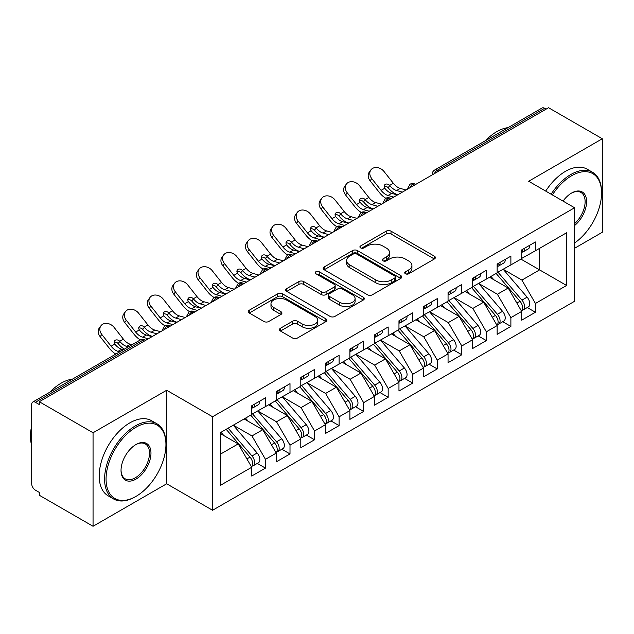 <?xml version="1.0" encoding="UTF-8"?>
<svg xmlns="http://www.w3.org/2000/svg" width="634" height="634" viewBox="0 0 634 634"><rect width="100%" height="100%" fill="white"/><g stroke="black" fill="none" stroke-linecap="round" stroke-linejoin="round"><path stroke-width="0.95" d="M405.419 273.753A2.385 1.379 0 0 0 408.795 273.753L434.385 258.973A3.408 1.965 0 0 0 435.384 257.586A3.408 1.965 0 0 0 434.385 256.191L391.027 231.164A3.408 1.965 0 0 0 386.209 231.164L360.611 245.937A2.385 1.379 0 0 0 359.914 246.911A2.385 1.379 0 0 0 360.611 247.886A2.385 1.379 0 0 0 363.987 247.886L367.3 245.976A10.905 6.292 0 0 1 382.714 245.976L386.328 248.06A10.905 6.292 0 0 1 389.522 252.506A10.905 6.292 0 0 1 386.328 256.96L383.015 258.87A2.385 1.379 0 0 0 382.318 259.845A2.385 1.379 0 0 0 383.015 260.82A2.385 1.379 0 0 0 386.391 260.82L389.704 258.91A10.905 6.292 0 0 1 405.118 258.91L408.732 260.994A10.905 6.292 0 0 1 411.926 265.44A10.905 6.292 0 0 1 408.732 269.894L405.419 271.804A2.385 1.379 0 0 0 404.722 272.779A2.385 1.379 0 0 0 405.419 273.753L405.419 271.804M280.458 328.238A3.408 1.965 0 0 0 279.459 329.632A3.408 1.965 0 0 0 280.458 331.019L292.623 338.041A3.408 1.965 0 0 0 297.441 338.041L325.868 321.628A3.408 1.965 0 0 0 326.859 320.241A3.408 1.965 0 0 0 325.868 318.847L282.502 293.819A3.408 1.965 0 0 0 277.684 293.819L249.257 310.224A3.408 1.965 0 0 0 248.259 311.619A3.408 1.965 0 0 0 249.257 313.006L263.958 321.493A3.408 1.965 0 0 0 268.768 321.493L280.933 314.472A3.408 1.965 0 0 0 281.932 313.077A3.408 1.965 0 0 0 280.933 311.69L273.65 307.482A9.114 5.262 0 0 1 270.98 303.757A9.114 5.262 0 0 1 276.606 298.899A9.114 5.262 0 0 1 286.536 300.041L315.082 316.524A9.114 5.262 0 0 1 317.753 320.241A9.114 5.262 0 0 1 312.126 325.099A9.114 5.262 0 0 1 302.196 323.958L297.441 321.216A3.408 1.965 0 0 0 292.623 321.216L280.458 328.238L280.458 331.019M574.57 248.282L602.3 232.266L602.3 138.751L548.553 107.725L39.308 401.734L39.308 404.563L35.385 402.297A5.207 3.004 -120 0 0 32.778 402.043A5.207 3.004 -120 0 0 31.7 404.421L31.7 483.774A5.207 3.004 -120 0 0 35.385 490.145L39.308 492.412L39.308 495.249L93.055 526.275L166.679 483.774L212.572 510.267L212.572 416.752L166.679 390.251L93.055 432.76L39.308 401.734M602.3 138.751L528.677 181.261L574.57 207.754L212.572 416.752M367.538 294.786A3.408 1.965 0 0 0 372.356 294.786L400.783 278.381A3.408 1.965 0 0 0 401.782 276.987A3.408 1.965 0 0 0 400.783 275.6L357.425 250.565A3.408 1.965 0 0 0 352.607 250.565L324.18 266.977A3.408 1.965 0 0 0 323.182 268.364A3.408 1.965 0 0 0 324.18 269.759L367.538 294.786M316.818 274.268A2.385 1.379 0 0 1 319.243 274.609L319.243 271.772L363.322 297.227A3.408 1.965 0 0 1 364.32 298.614A3.408 1.965 0 0 1 363.322 300.009L334.895 316.414A3.408 1.965 0 0 1 330.076 316.414L286.719 291.378L286.719 288.597A3.408 1.965 0 0 0 285.72 289.992A3.408 1.965 0 0 0 286.719 291.378M286.719 288.597L298.883 281.575A3.408 1.965 0 0 1 303.702 281.575L321.287 291.727A3.408 1.965 0 0 0 326.106 291.727L334.173 287.067A3.408 1.965 0 0 0 335.172 285.68A3.408 1.965 0 0 0 334.173 284.286L315.867 273.722A2.385 1.379 0 0 1 315.169 272.747A2.385 1.379 0 0 1 316.643 271.471A2.385 1.379 0 0 1 319.243 271.772M212.572 510.267L574.57 301.277L574.57 207.754M520.942 259.116L566.59 285.474L566.59 232.765L535.421 250.755L535.421 241.974L521.679 249.907L521.679 258.696L510.885 264.925L510.885 256.144L497.135 264.077L497.135 272.866L486.341 279.095L486.341 270.314L472.599 278.247L472.599 287.036L461.798 293.265L461.798 284.484L448.056 292.417L448.056 301.198L437.254 307.435L437.254 298.654L423.512 306.587L423.512 315.367L412.71 321.604L412.71 312.824L398.968 320.756L398.968 329.537L388.174 335.774L388.174 326.986L374.425 334.926L374.425 343.707L363.631 349.944L363.631 341.155L349.889 349.096L349.889 357.877L339.087 364.114L339.087 355.325L325.345 363.258L325.345 372.047L314.543 378.284L314.543 369.495L300.801 377.428L300.801 386.217L290.007 392.454L290.007 383.665L276.258 391.598L276.258 400.387L265.464 406.616L265.464 397.835L251.722 405.768L251.722 414.557L220.553 432.546L220.553 485.256L251.722 467.266L238.218 443.887L220.553 433.68M566.59 285.474L535.421 303.472L521.925 280.093L503.269 269.323M527.266 307.545L535.421 312.253L535.421 303.472M535.421 312.253L521.679 320.186L521.679 311.405L510.885 317.642L497.381 294.255L478.733 283.493M502.722 321.715L510.885 326.423L510.885 317.642M510.885 326.423L497.135 334.356L497.135 325.575L486.341 331.804L472.845 308.425L454.19 297.663M478.179 335.885L486.341 340.593L486.341 331.804M486.341 340.593L472.599 348.526L472.599 339.745L461.798 345.974L448.301 322.595L429.646 311.825M453.643 350.055L461.798 354.763L461.798 345.974M461.798 354.763L448.056 362.696L448.056 353.915L437.254 360.144L423.758 336.765L405.102 325.995M429.099 364.217L437.254 368.933L437.254 360.144M437.254 368.933L423.512 376.865L423.512 368.077L412.71 374.314L399.214 350.935L380.566 340.165M404.555 378.387L412.71 383.102L412.71 374.314M412.71 383.102L398.968 391.035L398.968 382.247L388.174 388.483L374.67 365.105L356.023 354.335M380.012 392.557L388.174 397.272L388.174 388.483M388.174 397.272L374.425 405.205L374.425 396.416L363.631 402.653L350.134 379.275L331.479 368.505L355.302 396.329L350.15 399.309A6.942 4.01 60 0 1 352.829 405.903A6.942 4.01 60 0 1 351.394 409.081A6.942 4.01 60 0 1 350.269 409.406M355.476 406.727L363.631 411.434L363.631 402.653M363.631 411.434L349.889 419.375L349.889 410.586L339.087 416.823L325.591 393.445L306.935 382.674M330.932 420.897L339.087 425.604L339.087 416.823M339.087 425.604L325.345 433.545L325.345 424.756L314.543 430.993L301.047 407.614L282.399 396.844M306.388 435.067L314.543 439.774L314.543 430.993M314.543 439.774L300.801 447.707L300.801 438.926L290.007 445.163L276.503 421.784L257.856 411.014L281.678 438.839L276.527 441.819A6.942 4.01 60 0 1 279.206 448.412A6.942 4.01 60 0 1 277.771 451.59A6.942 4.01 60 0 1 276.646 451.915M281.845 449.237L290.007 453.944L290.007 445.163M290.007 453.944L276.258 461.877L276.258 453.096L265.464 459.333L251.967 435.946L233.312 425.184M257.301 463.406L265.464 468.114L265.464 459.333M265.464 468.114L251.722 476.047L251.722 467.266M251.722 414.271L265.464 406.616M220.553 454.087L238.218 443.887M276.258 400.102L290.007 392.454M251.967 435.946L262.761 429.717L244.114 418.947M276.258 453.096L262.761 429.717M300.801 385.932L314.543 378.284M276.503 421.784L287.305 415.547L268.65 404.777M300.801 438.926L287.305 415.547M325.345 371.762L339.087 364.114M301.047 407.614L311.849 401.377L293.193 390.607M325.345 424.756L311.849 401.377M349.889 357.592L363.631 349.944M325.591 393.445L336.385 387.208L317.737 376.438M349.889 410.586L336.385 387.208M374.425 343.422L388.174 335.774M350.134 379.275L360.928 373.038L342.281 362.268M374.425 396.416L360.928 373.038M398.968 329.26L412.71 321.604M374.67 365.105L385.472 358.868L366.817 348.098M398.968 382.247L385.472 358.868M423.512 315.09L437.254 307.435M399.214 350.935L410.016 344.698L391.36 333.936M423.512 368.077L410.016 344.698M448.056 300.92L461.798 293.265M423.758 336.765L434.559 330.528L415.904 319.766M448.056 353.915L434.559 330.528M472.599 286.75L486.341 279.095M448.301 322.595L459.095 316.366L440.448 305.596M472.599 339.745L459.095 316.366M497.135 272.58L510.885 264.925M472.845 308.425L483.639 302.196L464.984 291.426M497.135 325.575L483.639 302.196M546.096 109.135L544.63 108.287L437.317 170.245L438.791 171.093M434.369 173.645A5.207 3.004 120 0 1 437.317 170.245A5.207 3.004 60 0 0 434.71 169.983L542.022 108.034A5.207 3.004 60 0 1 544.63 108.287M521.679 258.41L535.421 250.755M521.925 280.093L539.597 269.886L539.597 248.354L566.59 232.765M497.381 294.255L508.183 288.026L489.527 277.256M521.679 311.405L508.183 288.026M93.055 432.76L93.055 526.275M166.679 483.774L166.679 390.251M414.121 185.334L412.655 184.486A5.207 3.004 -120 0 0 410.047 184.225A5.207 3.004 -120 0 0 409.992 184.264L407.567 188.663A5.207 3.004 0 0 0 407.622 189.09M389.585 199.504L388.111 198.648A5.207 3.004 -120 0 0 385.504 198.394A5.207 3.004 -120 0 0 385.448 198.434L383.023 202.832A5.207 3.004 0 0 0 383.079 203.26M365.041 213.674L363.567 212.818A5.207 3.004 -120 0 0 360.968 212.564A5.207 3.004 -120 0 0 360.904 212.596L358.479 217.002A5.207 3.004 0 0 0 358.535 217.43M340.498 227.844L339.024 226.988A5.207 3.004 -120 0 0 336.424 226.734A5.207 3.004 -120 0 0 336.361 226.766L333.944 231.172A5.207 3.004 0 0 0 333.991 231.592M315.954 242.006L314.488 241.158A5.207 3.004 -120 0 0 311.88 240.904A5.207 3.004 -120 0 0 311.817 240.936L309.4 245.334A5.207 3.004 0 0 0 309.455 245.762M291.418 256.176L289.944 255.328A5.207 3.004 -120 0 0 287.337 255.074A5.207 3.004 -120 0 0 287.281 255.106L284.856 259.504A5.207 3.004 0 0 0 284.912 259.932M266.874 270.346L265.4 269.498A5.207 3.004 -120 0 0 262.801 269.236A5.207 3.004 -120 0 0 262.738 269.276L260.312 273.674A5.207 3.004 0 0 0 260.368 274.102M242.331 284.515L240.857 283.667A5.207 3.004 -120 0 0 238.257 283.406A5.207 3.004 -120 0 0 238.194 283.446L235.777 287.844A5.207 3.004 0 0 0 235.824 288.272M217.787 298.685L216.313 297.837A5.207 3.004 -120 0 0 213.713 297.576A5.207 3.004 -120 0 0 213.65 297.615L211.233 302.014A5.207 3.004 0 0 0 211.281 302.442M193.251 312.855L191.777 312.007A5.207 3.004 -120 0 0 189.17 311.746A5.207 3.004 -120 0 0 189.114 311.785L186.689 316.184A5.207 3.004 0 0 0 186.745 316.612M168.707 327.025L167.233 326.177A5.207 3.004 -120 0 0 164.626 325.916A5.207 3.004 -120 0 0 164.571 325.955L162.145 330.354A5.207 3.004 0 0 0 162.201 330.782M406.37 274.094L408.732 272.731A10.905 6.292 0 0 0 411.926 268.277L411.926 265.44M389.522 252.506L389.522 255.343A10.905 6.292 0 0 1 386.328 259.797L383.966 261.153M434.345 259.005L391.027 233.994A3.408 1.965 0 0 0 386.209 233.994L361.57 248.219M400.736 278.405L357.425 253.394A3.408 1.965 0 0 0 352.607 253.394L324.22 269.783M394.76 277.961A2.385 1.379 0 0 0 395.457 276.987A2.385 1.379 0 0 0 394.76 276.012L356.696 254.036A2.385 1.379 0 0 0 353.328 254.036L349.833 256.057A10.905 6.292 0 0 0 346.639 260.503A10.905 6.292 0 0 0 349.833 264.957L375.851 279.974A10.905 6.292 0 0 0 391.265 279.974L394.76 277.961L394.76 280.799A2.385 1.379 0 0 0 395.457 279.824L395.457 276.987M346.639 260.503L346.639 263.34A10.905 6.292 0 0 0 349.833 267.794L349.833 264.957M394.76 280.799L391.265 282.812A10.905 6.292 0 0 1 375.851 282.812L349.833 267.794M286.766 291.41L298.883 284.412L298.883 281.575M335.172 285.68L335.172 288.518A3.408 1.965 0 0 1 334.173 289.904L326.106 294.564A3.408 1.965 0 0 1 321.287 294.564L303.702 284.412A3.408 1.965 0 0 0 298.883 284.412M319.243 274.609L363.282 300.033M339.539 302.267A9.114 5.262 0 0 0 349.469 303.409A9.114 5.262 0 0 0 355.095 298.543A9.114 5.262 0 0 0 352.425 294.826L342.368 289.017A3.408 1.965 0 0 0 337.55 289.017L329.474 293.677A3.408 1.965 0 0 0 328.483 295.072A3.408 1.965 0 0 0 329.474 296.458L339.539 302.267L339.539 305.097A9.114 5.262 0 0 0 349.469 306.238A9.114 5.262 0 0 0 355.095 301.38L355.095 298.543M328.483 295.072L328.483 297.901A3.408 1.965 0 0 0 329.474 299.296L329.474 296.458M339.539 305.097L329.474 299.296M317.753 320.241L317.753 323.078A9.114 5.262 0 0 1 312.126 327.937A9.114 5.262 0 0 1 302.196 326.795L297.441 324.045A3.408 1.965 0 0 0 292.623 324.045L280.497 331.043M270.98 303.757L270.98 306.594A9.114 5.262 0 0 0 273.65 310.311L273.65 307.482M280.894 314.496L273.65 310.311M325.821 321.66L282.502 296.649A3.408 1.965 0 0 0 277.684 296.649L249.305 313.037M498.086 272.311L521.948 300.128A6.942 4.01 60 0 1 524.627 306.721A6.942 4.01 60 0 1 523.185 309.899L528.344 306.927A6.942 4.01 -120 0 0 529.778 303.749A6.942 4.01 -120 0 0 527.1 297.148L503.245 269.339M523.185 309.899A6.942 4.01 60 0 1 522.067 310.224M496.121 273.444L519.983 301.261A6.942 4.01 60 0 1 522.662 307.855A6.942 4.01 60 0 1 521.402 310.922M372.737 208.697A8.678 1.751 -21.6 0 0 372.237 208.943M493.799 279.721L490.97 276.424M521.679 252.609A6.942 4.01 -120 0 0 522.662 249.772A6.942 4.01 -120 0 0 522.646 249.352M522.067 252.142A6.942 4.01 -120 0 0 523.185 251.817A6.942 4.01 -120 0 0 524.627 248.639A6.942 4.01 -120 0 0 524.611 248.219M529.762 245.239A6.942 4.01 60 0 1 529.778 245.667A6.942 4.01 60 0 1 528.344 248.845L523.185 251.817M370.129 180.817A8.678 6.863 -143.8 0 1 369.265 172.155L370.89 169.928A8.678 6.863 36.2 0 0 371.762 178.59L370.129 180.817L379.449 192.585A17.356 10.017 -120 0 0 385.797 198.236M406.037 190.002L400.268 188.401A12.838 7.418 60 0 1 393.349 183.274L384.03 171.505A8.678 6.863 36.2 0 0 370.89 169.928M397.447 194.963L391.685 193.362A12.838 7.418 -120 0 1 384.941 188.457L384.775 188.235A3.471 2.75 -143.8 0 1 384.592 184.993A3.471 2.75 -143.8 0 1 385.282 184.375A3.471 2.75 -143.8 0 1 389.664 185.405L389.847 185.619A12.838 7.418 -120 0 0 396.591 190.533L400.268 188.401M393.762 197.087L388 195.486A12.838 7.418 60 0 1 381.082 190.358L371.762 178.59M402.352 192.126L396.591 190.533M389.847 185.619L388.032 187.632A3.471 2.75 36.2 0 0 384.156 186.38M388.222 187.846A17.356 10.017 -120 0 0 397.391 194.559L397.898 194.701M473.543 286.481L497.405 314.29A6.942 4.01 60 0 1 500.083 320.891A6.942 4.01 60 0 1 498.649 324.069L503.8 321.089A6.942 4.01 -120 0 0 505.235 317.911A6.942 4.01 -120 0 0 502.556 311.318L478.702 283.509M498.649 324.069A6.942 4.01 60 0 1 497.524 324.386M471.585 287.614L495.439 315.431A6.942 4.01 60 0 1 498.118 322.024A6.942 4.01 60 0 1 496.858 325.091M348.193 222.867A8.678 1.751 -21.6 0 0 347.694 223.113M469.255 293.891L466.426 290.594M449.007 300.651L472.861 328.46A6.942 4.01 60 0 1 475.54 335.061A6.942 4.01 60 0 1 474.105 338.239L479.256 335.259A6.942 4.01 -120 0 0 480.691 332.081A6.942 4.01 -120 0 0 478.012 325.488L454.158 297.679M474.105 338.239A6.942 4.01 60 0 1 472.98 338.556M447.041 301.784L470.896 329.593A6.942 4.01 60 0 1 473.574 336.194A6.942 4.01 60 0 1 472.314 339.261M323.649 237.037A8.678 1.751 -21.6 0 0 323.15 237.282M444.711 308.061L441.89 304.764M424.463 314.821L448.317 342.629A6.942 4.01 60 0 1 450.996 349.231A6.942 4.01 60 0 1 449.561 352.409L454.713 349.429A6.942 4.01 -120 0 0 456.155 346.251A6.942 4.01 -120 0 0 453.476 339.658L429.614 311.849M449.561 352.409A6.942 4.01 60 0 1 448.436 352.726M422.498 315.954L446.352 343.763A6.942 4.01 60 0 1 449.038 350.364A6.942 4.01 60 0 1 447.778 353.431M299.105 251.199A8.678 1.751 -21.6 0 0 298.606 251.452M420.176 322.231L417.346 318.934M399.919 328.991L423.774 356.799A6.942 4.01 60 0 1 426.46 363.401A6.942 4.01 60 0 1 425.018 366.579L430.177 363.599A6.942 4.01 -120 0 0 431.611 360.421A6.942 4.01 -120 0 0 428.933 353.827L405.071 326.019M425.018 366.579A6.942 4.01 60 0 1 423.892 366.896M397.954 330.124L421.816 357.933A6.942 4.01 60 0 1 424.495 364.534A6.942 4.01 60 0 1 423.235 367.593M274.57 265.369A8.678 1.751 -21.6 0 0 274.062 265.622M395.632 336.4L392.803 333.104M497.135 266.779A6.942 4.01 -120 0 0 498.118 263.942A6.942 4.01 -120 0 0 498.11 263.522M497.524 266.304A6.942 4.01 -120 0 0 498.649 265.987A6.942 4.01 -120 0 0 500.083 262.809A6.942 4.01 -120 0 0 500.067 262.389M505.227 259.409A6.942 4.01 60 0 1 505.235 259.837A6.942 4.01 60 0 1 503.8 263.007L498.649 265.987M345.593 194.987A8.678 6.863 -143.8 0 1 344.722 186.325L346.354 184.098A8.678 6.863 36.2 0 0 347.218 192.76L345.593 194.987L354.913 206.755A17.356 10.017 -120 0 0 361.253 212.406M381.494 204.172L375.732 202.571A12.838 7.418 60 0 1 368.814 197.443L359.494 185.675A8.678 6.863 36.2 0 0 346.354 184.098M372.903 209.133L367.141 207.532A12.838 7.418 -120 0 1 360.397 202.626L360.231 202.397A3.471 2.75 -143.8 0 1 360.049 199.163A3.471 2.75 -143.8 0 1 360.738 198.545A3.471 2.75 -143.8 0 1 365.121 199.575L365.303 199.789A12.838 7.418 -120 0 0 372.047 204.695L375.732 202.571M369.226 211.257L363.456 209.656A12.838 7.418 60 0 1 356.538 204.528L347.218 192.76M377.809 206.296L372.047 204.695M365.303 199.789L363.488 201.802A3.471 2.75 36.2 0 0 359.613 200.55M363.678 202.016A17.356 10.017 -120 0 0 372.847 208.729L373.355 208.871M472.599 280.949A6.942 4.01 -120 0 0 473.574 278.112A6.942 4.01 -120 0 0 473.566 277.684M472.98 280.474A6.942 4.01 -120 0 0 474.105 280.157A6.942 4.01 -120 0 0 475.54 276.979A6.942 4.01 -120 0 0 475.524 276.551M480.683 273.579A6.942 4.01 60 0 1 480.691 273.999A6.942 4.01 60 0 1 479.256 277.177L474.105 280.157M321.05 209.157A8.678 6.863 -143.8 0 1 320.178 200.495L321.81 198.268A8.678 6.863 36.2 0 0 322.674 206.93L321.05 209.157L330.369 220.925A17.356 10.017 -120 0 0 336.717 226.576M356.95 218.342L351.188 216.741A12.838 7.418 60 0 1 344.27 211.613L334.95 199.845A8.678 6.863 36.2 0 0 321.81 198.268M348.359 223.303L342.598 221.702A12.838 7.418 -120 0 1 335.854 216.796L335.687 216.566A3.471 2.75 -143.8 0 1 335.505 213.333A3.471 2.75 -143.8 0 1 336.202 212.715A3.471 2.75 -143.8 0 1 340.577 213.745L340.767 213.959A12.838 7.418 -120 0 0 347.503 218.865L351.188 216.741M344.682 225.427L338.913 223.826A12.838 7.418 60 0 1 331.994 218.698L322.674 206.93M353.273 220.466L347.503 218.865M340.767 213.959L338.952 215.972A3.471 2.75 36.2 0 0 335.069 214.72M339.135 216.186A17.356 10.017 -120 0 0 348.312 222.899L348.819 223.041M448.056 295.111A6.942 4.01 -120 0 0 449.038 292.282A6.942 4.01 -120 0 0 449.023 291.854M448.436 294.644A6.942 4.01 -120 0 0 449.561 294.327A6.942 4.01 -120 0 0 450.996 291.149A6.942 4.01 -120 0 0 450.988 290.721M456.139 287.749A6.942 4.01 60 0 1 456.155 288.169A6.942 4.01 60 0 1 454.713 291.347L449.561 294.327M296.506 223.327A8.678 6.863 -143.8 0 1 295.642 214.657L297.267 212.43A8.678 6.863 36.2 0 0 298.138 221.1L296.506 223.327L305.826 235.095A17.356 10.017 -120 0 0 312.174 240.746M332.406 232.512L326.645 230.911A12.838 7.418 60 0 1 319.726 225.783L310.406 214.015A8.678 6.863 36.2 0 0 297.267 212.43M323.823 237.473L318.054 235.872A12.838 7.418 -120 0 1 311.318 230.966L311.143 230.736A3.471 2.75 -143.8 0 1 310.969 227.503A3.471 2.75 -143.8 0 1 311.659 226.885A3.471 2.75 -143.8 0 1 316.033 227.915L316.223 228.129A12.838 7.418 -120 0 0 322.968 233.035L326.645 230.911M320.138 239.597L314.377 237.996A12.838 7.418 60 0 1 307.458 232.868L298.138 221.1M328.729 234.635L322.968 233.035M316.223 228.129L314.409 230.142A3.471 2.75 36.2 0 0 310.533 228.89M314.591 230.356A17.356 10.017 -120 0 0 323.768 237.068L324.275 237.203M423.512 309.281A6.942 4.01 -120 0 0 424.495 306.452A6.942 4.01 -120 0 0 424.479 306.024M423.892 308.813A6.942 4.01 -120 0 0 425.018 308.496A6.942 4.01 -120 0 0 426.46 305.319A6.942 4.01 -120 0 0 426.444 304.891M431.596 301.919A6.942 4.01 60 0 1 431.611 302.339A6.942 4.01 60 0 1 430.177 305.517L425.018 308.496M271.962 237.496A8.678 6.863 -143.8 0 1 271.098 228.826L272.723 226.6A8.678 6.863 36.2 0 0 273.595 235.269L271.962 237.496L281.282 249.265A17.356 10.017 -120 0 0 287.63 254.916M307.87 246.681L302.101 245.081A12.838 7.418 60 0 1 295.182 239.953L285.863 228.185A8.678 6.863 36.2 0 0 272.723 226.6M299.28 251.643L293.51 250.042A12.838 7.418 -120 0 1 286.774 245.136L286.6 244.906A3.471 2.75 -143.8 0 1 286.425 241.665A3.471 2.75 -143.8 0 1 287.115 241.055A3.471 2.75 -143.8 0 1 291.497 242.085L291.68 242.299A12.838 7.418 -120 0 0 298.424 247.205L302.101 245.081M295.595 253.766L289.833 252.166A12.838 7.418 60 0 1 282.915 247.038L273.595 235.269M304.185 248.805L298.424 247.205M291.68 242.299L289.865 244.312A3.471 2.75 36.2 0 0 285.989 243.06M290.047 244.526A17.356 10.017 -120 0 0 299.224 251.238L299.731 251.373M574.57 243.012A42.343 24.449 120 0 0 601.563 193.021A42.343 24.449 120 0 0 571.622 175.737A42.343 24.449 120 0 0 552.372 194.939M551.112 194.21A43.381 25.051 -60 0 1 570.885 174.461A43.381 25.051 -60 0 1 592.576 172.305A43.381 25.051 -60 0 1 601.563 192.173L601.563 193.021M563.04 201.097A21.168 12.22 -60 0 1 571.622 193.021L571.622 193.021A21.168 12.22 -60 0 1 586.521 199.995A21.168 12.22 -60 0 1 574.57 225.553M485.47 140.677A43.381 25.051 -60 0 1 496.771 131.666A43.381 25.051 -60 0 1 508.072 127.632M545.716 191.096A43.381 25.051 -60 0 1 565.488 171.338A43.381 25.051 -60 0 1 587.179 169.191L592.576 172.305M574.57 223.636A20.13 11.626 120 0 0 584.635 206.201A20.13 11.626 120 0 0 580.95 192.451A20.13 11.626 120 0 0 571.25 193.243M135.264 496.81L136.001 496.382A42.343 24.449 120 0 0 165.942 444.521A42.343 24.449 120 0 0 136.001 427.237A42.343 24.449 120 0 0 106.06 479.098A42.343 24.449 120 0 0 136.001 496.382L135.264 496.81A43.381 25.051 -60 0 1 113.573 498.958A43.381 25.051 -60 0 1 106.924 464.191A43.381 25.051 -60 0 1 135.264 425.961A43.381 25.051 -60 0 1 156.963 423.813A43.381 25.051 -60 0 1 165.942 443.673L165.942 444.521M136.001 479.098A21.168 12.22 -60 0 1 121.031 470.452A21.168 12.22 -60 0 1 136.001 444.521L136.001 444.521A21.168 12.22 -60 0 1 150.971 453.167A21.168 12.22 -60 0 1 136.001 479.098M121.039 470.016A20.13 11.626 120 0 0 125.199 478.821A20.13 11.626 120 0 0 135.264 477.822A20.13 11.626 120 0 0 148.419 460.078A20.13 11.626 120 0 0 145.329 443.951A20.13 11.626 120 0 0 135.628 444.743M49.848 392.184A43.381 25.051 -60 0 1 61.149 383.166A43.381 25.051 -60 0 1 72.45 379.14M113.573 498.958L108.176 495.836A43.381 25.051 -60 0 1 101.527 461.076A43.381 25.051 -60 0 1 129.867 422.846A43.381 25.051 -60 0 1 151.558 420.691L156.963 423.813M31.7 445.512A43.381 25.051 -60 0 1 31.7 425.676M375.376 343.16L399.238 370.969A6.942 4.01 60 0 1 401.916 377.571A6.942 4.01 60 0 1 400.474 380.749L405.633 377.769A6.942 4.01 -120 0 0 407.068 374.591A6.942 4.01 -120 0 0 404.389 367.997L380.535 340.189M400.474 380.749A6.942 4.01 60 0 1 399.357 381.066M373.418 344.294L397.272 372.103A6.942 4.01 60 0 1 399.951 378.704A6.942 4.01 60 0 1 398.691 381.763M250.026 279.539A8.678 1.751 -21.6 0 0 249.527 279.792M371.088 350.562L368.259 347.266M398.968 323.451A6.942 4.01 -120 0 0 399.951 320.622A6.942 4.01 -120 0 0 399.935 320.194M399.357 322.983A6.942 4.01 -120 0 0 400.474 322.666A6.942 4.01 -120 0 0 401.916 319.488A6.942 4.01 -120 0 0 401.901 319.06M407.052 316.089A6.942 4.01 60 0 1 407.068 316.509A6.942 4.01 60 0 1 405.633 319.687L400.474 322.666M247.426 251.666A8.678 6.863 -143.8 0 1 246.555 242.996L248.187 240.769A8.678 6.863 36.2 0 0 249.051 249.439L247.426 251.666L256.746 263.435A17.356 10.017 -120 0 0 263.086 269.085M283.327 260.851L277.565 259.251A12.838 7.418 60 0 1 270.639 254.123L261.319 242.354A8.678 6.863 36.2 0 0 248.187 240.769M274.736 265.804L268.974 264.212A12.838 7.418 -120 0 1 262.23 259.306L262.064 259.076A3.471 2.75 -143.8 0 1 261.882 255.835A3.471 2.75 -143.8 0 1 262.571 255.225A3.471 2.75 -143.8 0 1 266.954 256.255L267.136 256.469A12.838 7.418 -120 0 0 273.88 261.374L277.565 259.251M271.051 267.936L265.289 266.335A12.838 7.418 60 0 1 258.371 261.208L249.051 249.439M279.642 262.975L273.88 261.374M267.136 256.469L265.321 258.482A3.471 2.75 36.2 0 0 261.446 257.23M265.511 258.696A17.356 10.017 -120 0 0 274.68 265.4L275.188 265.543M350.84 357.33L374.694 385.139A6.942 4.01 60 0 1 377.373 391.733A6.942 4.01 60 0 1 375.938 394.911L381.089 391.939A6.942 4.01 -120 0 0 382.524 388.761A6.942 4.01 -120 0 0 379.845 382.167L355.991 354.351M375.938 394.911A6.942 4.01 60 0 1 374.813 395.236M348.874 358.464L372.729 386.272A6.942 4.01 60 0 1 375.407 392.874A6.942 4.01 60 0 1 374.147 395.933M225.482 293.708A8.678 1.751 -21.6 0 0 224.983 293.962M346.544 364.732L343.715 361.435M374.425 337.621A6.942 4.01 -120 0 0 375.407 334.792A6.942 4.01 -120 0 0 375.399 334.364M374.813 337.153A6.942 4.01 -120 0 0 375.938 336.828A6.942 4.01 -120 0 0 377.373 333.658A6.942 4.01 -120 0 0 377.357 333.23M382.516 330.259A6.942 4.01 60 0 1 382.524 330.679A6.942 4.01 60 0 1 381.089 333.856L375.938 336.828M222.883 265.828A8.678 6.863 -143.8 0 1 222.011 257.166L223.643 254.939A8.678 6.863 36.2 0 0 224.507 263.601L222.883 265.828L232.202 277.605A17.356 10.017 -120 0 0 238.55 283.255M258.783 275.021L253.021 273.42A12.838 7.418 60 0 1 246.103 268.293L236.783 256.516A8.678 6.863 36.2 0 0 223.643 254.939M250.192 279.974L244.431 278.381A12.838 7.418 -120 0 1 237.687 273.468L237.52 273.246A3.471 2.75 -143.8 0 1 237.338 270.005A3.471 2.75 -143.8 0 1 238.027 269.395A3.471 2.75 -143.8 0 1 242.41 270.425L242.6 270.639A12.838 7.418 -120 0 0 249.336 275.544L253.021 273.42M246.515 282.106L240.746 280.505A12.838 7.418 60 0 1 233.827 275.378L224.507 263.601M255.106 277.145L249.336 275.544M242.6 270.639L240.785 272.652A3.471 2.75 36.2 0 0 236.902 271.4M240.968 272.866A17.356 10.017 -120 0 0 250.137 279.57L250.652 279.713M351.394 409.081L356.546 406.109A6.942 4.01 -120 0 0 357.988 402.931A6.942 4.01 -120 0 0 355.302 396.329M324.331 372.633L348.185 400.442A6.942 4.01 60 0 1 350.871 407.036A6.942 4.01 60 0 1 349.603 410.103M200.938 307.878A8.678 1.751 -21.6 0 0 200.439 308.132M322.009 378.902L319.179 375.605M326.296 371.5L350.15 399.309M349.889 351.791A6.942 4.01 -120 0 0 350.871 348.954A6.942 4.01 -120 0 0 350.856 348.534M350.269 351.323A6.942 4.01 -120 0 0 351.394 350.998A6.942 4.01 -120 0 0 352.829 347.82A6.942 4.01 -120 0 0 352.821 347.4M357.972 344.421A6.942 4.01 60 0 1 357.988 344.848A6.942 4.01 60 0 1 356.546 348.026L351.394 350.998M198.339 279.998A8.678 6.863 -143.8 0 1 197.467 271.336L199.1 269.109A8.678 6.863 36.2 0 0 199.972 277.771L198.339 279.998L207.659 291.775A17.356 10.017 -120 0 0 214.007 297.425M234.239 289.183L228.478 287.59A12.838 7.418 60 0 1 221.559 282.463L212.239 270.686A8.678 6.863 36.2 0 0 199.1 269.109M225.649 294.144L219.887 292.551A12.838 7.418 -120 0 1 213.143 287.638L212.976 287.416A3.471 2.75 -143.8 0 1 212.794 284.175A3.471 2.75 -143.8 0 1 213.492 283.557A3.471 2.75 -143.8 0 1 217.866 284.595L218.056 284.809A12.838 7.418 -120 0 0 224.793 289.714L228.478 287.59M221.971 296.268L216.21 294.675A12.838 7.418 60 0 1 209.291 289.548L199.972 277.771M230.562 291.315L224.793 289.714M218.056 284.809L216.242 286.822A3.471 2.75 36.2 0 0 212.366 285.569M216.424 287.036A17.356 10.017 -120 0 0 225.601 293.74L226.108 293.883M301.752 385.67L325.607 413.479A6.942 4.01 60 0 1 328.293 420.073A6.942 4.01 60 0 1 326.851 423.25L332.002 420.279A6.942 4.01 -120 0 0 333.444 417.101A6.942 4.01 -120 0 0 330.766 410.499L306.904 382.69M326.851 423.25A6.942 4.01 60 0 1 325.725 423.575M299.787 386.803L323.649 414.612A6.942 4.01 60 0 1 326.328 421.206A6.942 4.01 60 0 1 325.068 424.273M176.403 322.048A8.678 1.751 -21.6 0 0 175.895 322.302M297.465 393.072L294.636 389.775M325.345 365.961A6.942 4.01 -120 0 0 326.328 363.123A6.942 4.01 -120 0 0 326.312 362.703M325.725 365.493A6.942 4.01 -120 0 0 326.851 365.168A6.942 4.01 -120 0 0 328.293 361.99A6.942 4.01 -120 0 0 328.277 361.57M333.429 358.59A6.942 4.01 60 0 1 333.444 359.018A6.942 4.01 60 0 1 332.002 362.196L326.851 365.168M173.795 294.168A8.678 6.863 -143.8 0 1 172.931 285.506L174.556 283.279A8.678 6.863 36.2 0 0 175.428 291.941L173.795 294.168L183.115 305.945A17.356 10.017 -120 0 0 189.463 311.587M209.703 303.353L203.934 301.76A12.838 7.418 60 0 1 197.016 296.633L187.696 284.856A8.678 6.863 36.2 0 0 174.556 283.279M201.113 308.314L195.343 306.713A12.838 7.418 -120 0 1 188.607 301.808L188.433 301.586A3.471 2.75 -143.8 0 1 188.258 298.345A3.471 2.75 -143.8 0 1 188.948 297.726A3.471 2.75 -143.8 0 1 193.33 298.757L193.513 298.979A12.838 7.418 -120 0 0 200.257 303.884L203.934 301.76M197.428 310.438L191.666 308.845A12.838 7.418 60 0 1 184.748 303.718L175.428 291.941M206.018 305.485L200.257 303.884M193.513 298.979L191.698 300.984A3.471 2.75 36.2 0 0 187.822 299.739M191.88 301.205A17.356 10.017 -120 0 0 201.057 307.91L201.564 308.053M277.209 399.84L301.071 427.649A6.942 4.01 60 0 1 303.749 434.242A6.942 4.01 60 0 1 302.307 437.42L307.466 434.449A6.942 4.01 -120 0 0 308.901 431.271A6.942 4.01 -120 0 0 306.222 424.669L282.368 396.86M302.307 437.42A6.942 4.01 60 0 1 301.19 437.745M275.243 400.973L299.105 428.782A6.942 4.01 60 0 1 301.784 435.376A6.942 4.01 60 0 1 300.524 438.443M151.859 336.218A8.678 1.751 -21.6 0 0 151.36 336.472M272.921 407.242L270.092 403.945M300.801 380.131A6.942 4.01 -120 0 0 301.784 377.293A6.942 4.01 -120 0 0 301.768 376.873M301.19 379.663A6.942 4.01 -120 0 0 302.307 379.338A6.942 4.01 -120 0 0 303.749 376.16A6.942 4.01 -120 0 0 303.734 375.74M308.885 372.76A6.942 4.01 60 0 1 308.901 373.188A6.942 4.01 60 0 1 307.466 376.366L302.307 379.338M149.252 308.338A8.678 6.863 -143.8 0 1 148.388 299.676L150.012 297.449A8.678 6.863 36.2 0 0 150.884 306.111L149.252 308.338L158.571 320.115A17.356 10.017 -120 0 0 164.919 325.757M185.16 317.523L179.39 315.93A12.838 7.418 60 0 1 172.472 310.803L163.152 299.026A8.678 6.863 36.2 0 0 150.012 297.449M176.569 322.484L170.808 320.883A12.838 7.418 -120 0 1 164.063 315.978L163.897 315.756A3.471 2.75 -143.8 0 1 163.715 312.514A3.471 2.75 -143.8 0 1 164.404 311.896A3.471 2.75 -143.8 0 1 168.787 312.927L168.969 313.148A12.838 7.418 -120 0 0 175.713 318.054L179.39 315.93M172.884 324.608L167.122 323.015A12.838 7.418 60 0 1 160.204 317.88L150.884 306.111M181.475 319.647L175.713 318.054M168.969 313.148L167.154 315.153A3.471 2.75 36.2 0 0 163.279 313.909M167.344 315.375A17.356 10.017 -120 0 0 176.514 322.08L177.021 322.223M277.771 451.59L282.923 448.618A6.942 4.01 -120 0 0 284.357 445.44A6.942 4.01 -120 0 0 281.678 438.839M250.707 415.143L274.562 442.952A6.942 4.01 60 0 1 277.24 449.546A6.942 4.01 60 0 1 275.98 452.613M248.377 421.412L245.548 418.115M252.665 414.01L276.527 441.819M276.258 394.3A6.942 4.01 -120 0 0 277.24 391.463A6.942 4.01 -120 0 0 277.232 391.043M276.646 393.833A6.942 4.01 -120 0 0 277.771 393.508A6.942 4.01 -120 0 0 279.206 390.33A6.942 4.01 -120 0 0 279.19 389.91M284.349 386.93A6.942 4.01 60 0 1 284.357 387.358A6.942 4.01 60 0 1 282.923 390.536L277.771 393.508M124.716 322.508A8.678 6.863 -143.8 0 1 123.844 313.846L125.477 311.619A8.678 6.863 36.2 0 0 126.34 320.281L124.716 322.508L134.036 334.276A17.356 10.017 -120 0 0 140.376 339.927M160.616 331.693L154.855 330.092A12.838 7.418 60 0 1 147.936 324.965L138.616 313.196A8.678 6.863 36.2 0 0 125.477 311.619M152.025 336.654L146.264 335.053A12.838 7.418 -120 0 1 139.52 330.148L139.353 329.926A3.471 2.75 -143.8 0 1 139.171 326.684A3.471 2.75 -143.8 0 1 139.86 326.066A3.471 2.75 -143.8 0 1 144.243 327.096L144.425 327.31A12.838 7.418 -120 0 0 151.169 332.224L154.855 330.092M148.348 338.778L142.579 337.177A12.838 7.418 60 0 1 135.66 332.05L126.34 320.281M156.931 333.817L151.169 332.224M144.425 327.31L142.61 329.323A3.471 2.75 36.2 0 0 138.735 328.071M142.801 329.545A17.356 10.017 -120 0 0 151.97 336.25L152.485 336.392M228.129 428.172L251.983 455.989A6.942 4.01 60 0 1 254.662 462.582A6.942 4.01 60 0 1 253.228 465.76L258.379 462.788A6.942 4.01 -120 0 0 259.821 459.61A6.942 4.01 -120 0 0 257.135 453.009L233.28 425.2M253.228 465.76A6.942 4.01 60 0 1 252.102 466.085M226.164 429.305L250.018 457.122A6.942 4.01 60 0 1 252.697 463.716A6.942 4.01 60 0 1 251.436 466.782M223.842 435.582L221.012 432.285M251.722 408.47A6.942 4.01 -120 0 0 252.697 405.633A6.942 4.01 -120 0 0 252.689 405.213M252.102 408.003A6.942 4.01 -120 0 0 253.228 407.678A6.942 4.01 -120 0 0 254.662 404.5A6.942 4.01 -120 0 0 254.654 404.08M259.805 401.1A6.942 4.01 60 0 1 259.821 401.528A6.942 4.01 60 0 1 258.379 404.706L253.228 407.678M100.172 336.678A8.678 6.863 -143.8 0 1 99.3 328.016L100.933 325.789A8.678 6.863 36.2 0 0 101.797 334.451L100.172 336.678L109.492 348.446A17.356 10.017 -120 0 0 115.824 354.089M132.023 344.738L130.311 344.262A12.838 7.418 60 0 1 123.392 339.135L114.072 327.366A8.678 6.863 36.2 0 0 100.933 325.789M123.432 349.699L121.72 349.223A12.838 7.418 -120 0 1 114.976 344.317L114.809 344.088A3.471 2.75 -143.8 0 1 114.627 340.854A3.471 2.75 -143.8 0 1 115.325 340.236A3.471 2.75 -143.8 0 1 119.699 341.266L119.889 341.48A12.838 7.418 -120 0 0 126.626 346.394L130.311 344.262M119.755 351.822L118.043 351.347A12.838 7.418 60 0 1 111.116 346.219L101.797 334.451M128.345 346.869L126.626 346.394M119.889 341.48L118.075 343.493A3.471 2.75 36.2 0 0 114.191 342.241M118.257 343.707A17.356 10.017 -120 0 0 124.415 349.136M144.164 341.195L142.69 340.339L35.385 402.297M145.685 340.315L145.297 340.086A5.207 3.004 120 0 0 142.69 340.339A5.207 3.004 -120 0 0 140.09 340.086L32.778 402.043M415.65 184.454L415.254 184.225A5.207 3.004 120 0 0 412.655 184.486A5.207 3.004 120 0 0 409.826 187.815M432.111 174.944L432.111 174.493A5.207 3.004 0 0 0 432.166 174.921M391.107 198.624L390.71 198.394A5.207 3.004 120 0 0 388.111 198.648A5.207 3.004 120 0 0 385.29 201.984M366.563 212.794L366.175 212.564A5.207 3.004 120 0 0 363.567 212.818A5.207 3.004 120 0 0 360.746 216.154M342.027 226.956L341.631 226.734A5.207 3.004 120 0 0 339.024 226.988A5.207 3.004 120 0 0 336.202 230.324M317.483 241.126L317.087 240.904A5.207 3.004 120 0 0 314.488 241.158A5.207 3.004 120 0 0 311.659 244.486M292.94 255.296L292.543 255.074A5.207 3.004 120 0 0 289.944 255.328A5.207 3.004 120 0 0 287.115 258.656M268.396 269.466L268 269.236A5.207 3.004 120 0 0 265.4 269.498A5.207 3.004 120 0 0 262.579 272.826M243.852 283.636L243.464 283.406A5.207 3.004 120 0 0 240.857 283.667A5.207 3.004 120 0 0 238.035 286.996M219.316 297.806L218.92 297.576A5.207 3.004 120 0 0 216.313 297.837A5.207 3.004 120 0 0 213.492 301.166M194.773 311.976L194.376 311.746A5.207 3.004 120 0 0 191.777 312.007A5.207 3.004 120 0 0 188.948 315.336M170.229 326.145L169.833 325.916A5.207 3.004 120 0 0 167.233 326.177A5.207 3.004 120 0 0 164.412 329.506M408.732 272.731L408.732 269.894M383.015 260.82L383.015 258.87M386.328 259.797L386.328 256.96M360.611 247.886L360.611 245.937M386.209 233.994L386.209 231.164M391.027 233.994L391.027 231.164M434.385 258.973L434.385 256.191M324.18 269.759L324.18 266.977M352.607 253.394L352.607 250.565M357.425 253.394L357.425 250.565M400.783 278.381L400.783 275.6M375.851 282.812L375.851 279.974M391.265 282.812L391.265 279.974M303.702 284.412L303.702 281.575M321.287 294.564L321.287 291.727M326.106 294.564L326.106 291.727M334.173 289.904L334.173 287.067M363.322 300.009L363.322 297.227M292.623 324.045L292.623 321.216M297.441 324.045L297.441 321.216M302.196 326.795L302.196 323.958M280.933 314.472L280.933 311.69M249.257 313.006L249.257 310.224M277.684 296.649L277.684 293.819M282.502 296.649L282.502 293.819M325.868 321.628L325.868 318.847M519.983 301.261L516.861 303.06M527.1 297.148L521.948 300.128M388 195.486L391.685 193.362M389.664 185.405L393.349 183.274M381.082 190.358L384.775 188.235M495.439 315.431L492.317 317.23M502.556 311.318L497.405 314.29M470.896 329.593L467.781 331.4M478.012 325.488L472.861 328.46M446.352 343.763L443.237 345.57M453.476 339.658L448.317 342.629M421.816 357.933L418.694 359.732M428.933 353.827L423.774 356.799M363.456 209.656L367.141 207.532M365.121 199.575L368.814 197.443M356.538 204.528L360.231 202.397M338.913 223.826L342.598 221.702M340.577 213.745L344.27 211.613M331.994 218.698L335.687 216.566M314.377 237.996L318.054 235.872M316.033 227.915L319.726 225.783M307.458 232.868L311.143 230.736M289.833 252.166L293.51 250.042M291.497 242.085L295.182 239.953M282.915 247.038L286.6 244.906M397.272 372.103L394.15 373.901M404.389 367.997L399.238 370.969M265.289 266.335L268.974 264.212M266.954 256.255L270.639 254.123M258.371 261.208L262.064 259.076M372.729 386.272L369.614 388.071M379.845 382.167L374.694 385.139M240.746 280.505L244.431 278.381M242.41 270.425L246.103 268.293M233.827 275.378L237.52 273.246M348.185 400.442L345.07 402.241M216.21 294.675L219.887 292.551M217.866 284.595L221.559 282.463M209.291 289.548L212.976 287.416M323.649 414.612L320.527 416.411M330.766 410.499L325.607 413.479M191.666 308.845L195.343 306.713M193.33 298.757L197.016 296.633M184.748 303.718L188.433 301.586M299.105 428.782L295.983 430.581M306.222 424.669L301.071 427.649M167.122 323.015L170.808 320.883M168.787 312.927L172.472 310.803M160.204 317.88L163.897 315.756M274.562 442.952L271.439 444.751M142.579 337.177L146.264 335.053M144.243 327.096L147.936 324.965M135.66 332.05L139.353 329.926M250.018 457.122L246.903 458.921M257.135 453.009L251.983 455.989M118.043 351.347L121.72 349.223M119.699 341.266L123.392 339.135M111.116 346.219L114.809 344.088M415.254 184.225A5.207 5.207 0 0 0 410.047 184.225M434.71 169.983A5.207 5.207 0 0 0 432.111 174.493M390.71 198.394A5.207 5.207 0 0 0 385.504 198.394M407.567 188.663L407.567 189.122M366.175 212.564A5.207 5.207 0 0 0 360.968 212.564M383.023 202.832L383.023 203.284M341.631 226.734A5.207 5.207 0 0 0 336.424 226.734M358.479 217.002L358.479 217.454M317.087 240.904A5.207 5.207 0 0 0 311.88 240.904M333.944 231.172L333.944 231.624M292.543 255.074A5.207 5.207 0 0 0 287.337 255.074M309.4 245.334L309.4 245.794M268 269.236A5.207 5.207 0 0 0 262.801 269.236M284.856 259.504L284.856 259.964M243.464 283.406A5.207 5.207 0 0 0 238.257 283.406M260.312 273.674L260.312 274.134M218.92 297.576A5.207 5.207 0 0 0 213.713 297.576M235.777 287.844L235.777 288.304M194.376 311.746A5.207 5.207 0 0 0 189.17 311.746M211.233 302.014L211.233 302.473M169.833 325.916A5.207 5.207 0 0 0 164.626 325.916M186.689 316.184L186.689 316.643M145.297 340.086A5.207 5.207 0 0 0 140.09 340.086M162.145 330.354L162.145 330.813"/></g></svg>
